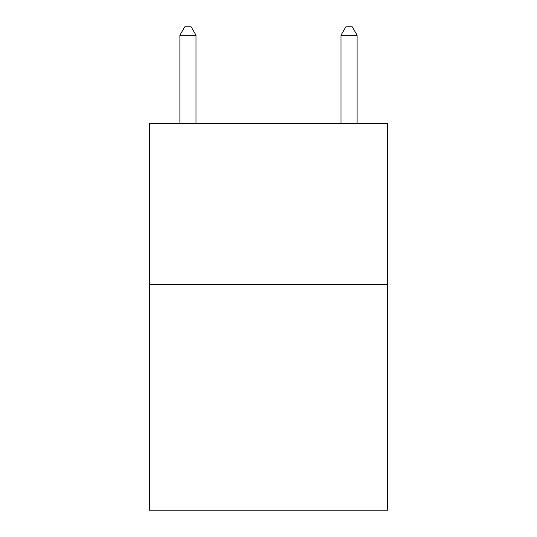 <?xml version="1.0" encoding="UTF-8"?>
<svg xmlns="http://www.w3.org/2000/svg" width="537" height="537" viewBox="0 0 537 537"><rect width="100%" height="100%" fill="white"/><g stroke="black" fill="none" stroke-linecap="round" stroke-linejoin="round"><path stroke-width="0.81" d="M387.714 284.61L387.714 510.15L149.286 510.15L149.286 123.51L387.714 123.51L387.714 284.61L149.286 284.61M196.005 123.51L196.005 35.227L179.895 35.227L179.895 123.51M179.895 35.227L184.728 26.85L191.172 26.85L196.005 35.227M357.105 123.51L357.105 35.227L340.995 35.227L340.995 123.51M340.995 35.227L345.828 26.85L352.272 26.85L357.105 35.227"/></g></svg>
